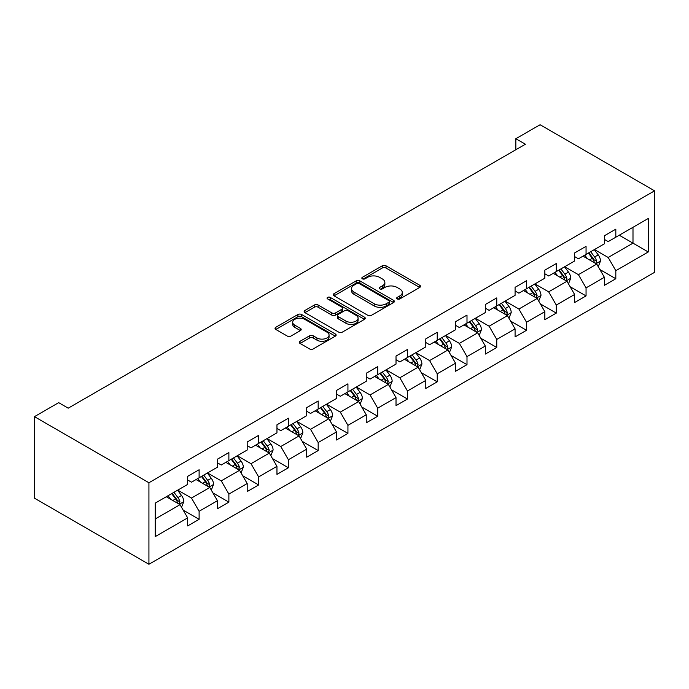 <?xml version="1.0" encoding="UTF-8"?>
<svg xmlns="http://www.w3.org/2000/svg" width="689" height="689" viewBox="0 0 689 689"><rect width="100%" height="100%" fill="white"/><g stroke="black" fill="none" stroke-linecap="round" stroke-linejoin="round"><path stroke-width="1.03" d="M397.217 298.923A1.852 1.068 0 0 0 399.835 298.923L419.739 287.434A2.653 1.533 0 0 0 420.514 286.357A2.653 1.533 0 0 0 419.739 285.272L386.021 265.816A2.653 1.533 0 0 0 382.274 265.816L362.38 277.297A1.852 1.068 0 0 0 361.837 278.055A1.852 1.068 0 0 0 362.38 278.812A1.852 1.068 0 0 0 364.998 278.812L367.573 277.331A8.475 4.892 0 0 1 379.561 277.331L382.369 278.95A8.475 4.892 0 0 1 384.858 282.412A8.475 4.892 0 0 1 382.369 285.866L379.794 287.356A1.852 1.068 0 0 0 379.251 288.114A1.852 1.068 0 0 0 379.794 288.872A1.852 1.068 0 0 0 382.421 288.872L384.996 287.382A8.475 4.892 0 0 1 396.985 287.382L399.792 289.01A8.475 4.892 0 0 1 402.273 292.463A8.475 4.892 0 0 1 399.792 295.925L397.217 297.415A1.852 1.068 0 0 0 396.675 298.173A1.852 1.068 0 0 0 397.217 298.923L397.217 297.415M300.059 341.288A2.653 1.533 0 0 0 299.284 342.364A2.653 1.533 0 0 0 300.059 343.449L309.516 348.91A2.653 1.533 0 0 0 313.262 348.91L335.362 336.146A2.653 1.533 0 0 0 336.137 335.069A2.653 1.533 0 0 0 335.362 333.984L301.653 314.52A2.653 1.533 0 0 0 297.906 314.52L275.807 327.284A2.653 1.533 0 0 0 275.032 328.36A2.653 1.533 0 0 0 275.807 329.445L287.235 336.043A2.653 1.533 0 0 0 290.982 336.043L300.438 330.582A2.653 1.533 0 0 0 301.214 329.497A2.653 1.533 0 0 0 300.438 328.42L294.771 325.148A7.088 4.091 0 0 1 292.696 322.254A7.088 4.091 0 0 1 297.071 318.473A7.088 4.091 0 0 1 304.788 319.36L326.982 332.176A7.088 4.091 0 0 1 329.058 335.069A7.088 4.091 0 0 1 324.683 338.85A7.088 4.091 0 0 1 316.966 337.963L313.262 335.827A2.653 1.533 0 0 0 309.516 335.827L300.059 341.288L300.059 343.449M654.55 190.827L540.073 124.735L515.837 138.722L525.38 144.234L68.22 408.172L58.686 402.66L34.45 416.656L148.927 482.748L654.55 190.827L654.55 272.344L148.927 564.265L148.927 482.748M367.762 315.278A2.653 1.533 0 0 0 371.509 315.278L393.608 302.523A2.653 1.533 0 0 0 394.384 301.438A2.653 1.533 0 0 0 393.608 300.361L359.899 280.897A2.653 1.533 0 0 0 356.153 280.897L334.053 293.652A2.653 1.533 0 0 0 333.278 294.737A2.653 1.533 0 0 0 334.053 295.814L367.762 315.278M328.334 299.327A1.852 1.068 0 0 1 330.212 299.586L330.212 297.39L364.49 317.173A2.653 1.533 0 0 1 365.265 318.258A2.653 1.533 0 0 1 364.49 319.334L342.39 332.098A2.653 1.533 0 0 1 338.643 332.098L304.934 312.634L304.934 310.472A2.653 1.533 0 0 0 304.159 311.549A2.653 1.533 0 0 0 304.934 312.634M304.934 310.472L314.391 305.012A2.653 1.533 0 0 1 318.137 305.012L331.805 312.901A2.653 1.533 0 0 0 335.552 312.901L341.822 309.283A2.653 1.533 0 0 0 342.605 308.198A2.653 1.533 0 0 0 341.822 307.113L327.594 298.897A1.852 1.068 0 0 1 327.051 298.139A1.852 1.068 0 0 1 328.197 297.157A1.852 1.068 0 0 1 330.212 297.39M183.179 510.118L199.112 519.317L199.112 511.281L217.431 500.705L217.431 508.749L228.877 502.135L228.877 494.091L247.196 483.523L247.196 491.558L258.642 484.953L258.642 476.909L276.961 466.332L276.961 474.376L288.407 467.771L288.407 459.727L306.726 449.15L306.726 457.195L318.172 450.58L318.172 442.536L336.49 431.969L336.49 440.004L347.936 433.398L347.936 425.354L366.255 414.778L366.255 422.822L377.701 416.216L377.701 408.172L396.02 397.596L396.02 405.64L407.466 399.026L407.466 390.99L425.785 380.414L425.785 388.45L437.231 381.844L437.231 373.8L455.55 363.224L455.55 371.268L466.996 364.662L466.996 356.618L485.314 346.042L485.314 354.086L496.76 347.471L496.76 339.436L515.079 328.86L515.079 336.904L526.525 330.289L526.525 322.245L544.844 311.669L544.844 319.713L556.29 313.107L556.29 305.063L574.609 294.487L574.609 302.531L586.055 295.917L586.055 287.881L604.374 277.305L604.374 285.349L615.82 278.735L615.82 270.691L648.254 251.967L648.254 218.482L632.993 227.292L632.993 243.157L648.254 251.967M199.112 519.317L187.666 525.931L187.666 517.887L155.223 536.61L155.223 503.125L187.666 484.401L187.666 476.357L199.112 469.752L199.112 477.787L217.431 467.211L217.431 459.175L228.877 452.561L228.877 460.605L247.196 450.029L247.196 441.985L258.642 435.379L258.642 443.423L276.961 432.847L276.961 424.803L288.407 418.197L288.407 426.233L306.726 415.665L306.726 407.621L318.172 401.007L318.172 409.051L336.49 398.475L336.49 390.439L347.936 383.825L347.936 391.869L366.255 381.293L366.255 373.249L377.701 366.643L377.701 374.687L396.02 364.111L396.02 356.067L407.466 349.461L407.466 357.496L425.785 346.92L425.785 338.885L437.231 332.27L437.231 340.314L455.55 329.738L455.55 321.694L466.996 315.088L466.996 323.132L485.314 312.556L485.314 304.512L496.76 297.906L496.76 305.942L515.079 295.366L515.079 287.33L526.525 280.716L526.525 288.76L544.844 278.184L544.844 270.14L556.29 263.534L556.29 271.578L574.609 261.002L574.609 252.958L586.055 246.352L586.055 254.387L604.374 243.82L604.374 235.776L615.82 229.161L615.82 237.205L648.254 218.482M196.055 479.553L209.792 487.485L191.482 498.061L177.745 490.129M187.666 479.992L191.482 482.197L199.112 477.787M191.482 498.061L199.112 511.281M209.792 487.485L217.431 500.705M225.82 462.371L239.557 470.303L221.247 480.879L207.51 472.947M217.431 462.81L221.247 465.015L228.877 460.605M221.247 480.879L228.877 494.091M239.557 470.303L247.196 483.523M255.585 445.18L269.321 453.112L251.011 463.688L237.274 455.756M247.196 445.628L251.011 447.824L258.642 443.423M251.011 463.688L258.642 476.909M269.321 453.112L276.961 466.332M285.349 427.998L299.086 435.93L280.776 446.506L267.039 438.574M276.961 428.437L280.776 430.642L288.407 426.233M280.776 446.506L288.407 459.727M299.086 435.93L306.726 449.15M315.114 410.816L328.851 418.748L310.541 429.325L296.804 421.392M306.726 411.255L310.541 413.46L318.172 409.051M310.541 429.325L318.172 442.536M328.851 418.748L336.49 431.969M344.879 393.634L358.616 401.558L340.306 412.134L326.569 404.202M336.49 394.074L340.306 396.27L347.936 391.869M340.306 412.134L347.936 425.354M358.616 401.558L366.255 414.778M374.644 376.444L388.381 384.376L370.071 394.952L356.334 387.02M366.255 376.883L370.071 379.088L377.701 374.687M370.071 394.952L377.701 408.172M388.381 384.376L396.02 397.596M404.409 359.262L418.145 367.194L399.835 377.77L386.098 369.838M396.02 359.701L399.835 361.906L407.466 357.496M399.835 377.77L407.466 390.99M418.145 367.194L425.785 380.414M434.173 342.08L447.91 350.012L429.6 360.58L415.863 352.647M425.785 342.519L429.6 344.724L437.231 340.314M429.6 360.58L437.231 373.8M447.91 350.012L455.55 363.224M463.938 324.889L477.675 332.821L459.365 343.398L445.628 335.465M455.55 325.329L459.365 327.533L466.996 323.132M459.365 343.398L466.996 356.618M477.675 332.821L485.314 346.042M493.703 307.707L507.44 315.64L489.13 326.216L475.393 318.284M485.314 308.147L489.13 310.351L496.76 305.942M489.13 326.216L496.76 339.436M507.44 315.64L515.079 328.86M523.468 290.525L537.205 298.458L518.895 309.034L505.158 301.102M515.079 290.965L518.895 293.169L526.525 288.76M518.895 309.034L526.525 322.245M537.205 298.458L544.844 311.669M553.233 273.335L566.969 281.267L548.659 291.843L534.922 283.911M544.844 273.783L548.659 275.979L556.29 271.578M548.659 291.843L556.29 305.063M566.969 281.267L574.609 294.487M582.997 256.153L596.734 264.085L578.424 274.661L564.687 266.729M574.609 256.592L578.424 258.797L586.055 254.387M578.424 274.661L586.055 287.881M596.734 264.085L604.374 277.305M619.256 235.225L632.993 243.157L608.189 257.479L594.452 249.547M604.374 239.41L608.189 241.615L615.82 237.205M608.189 257.479L615.82 270.691M34.45 416.656L34.45 498.173L148.927 564.265M515.837 138.722L515.837 149.737M155.223 518.989L180.027 504.667L166.29 496.735M180.027 504.667L187.666 517.887M599.886 269.537L615.82 278.735M570.122 286.719L586.055 295.917M540.357 303.909L556.29 313.107M510.592 321.091L526.525 330.289M480.827 338.273L496.76 347.471M451.062 355.464L466.996 364.662M421.298 372.646L437.231 381.844M391.533 389.828L407.466 399.026M361.768 407.018L377.701 416.216M332.003 424.2L347.936 433.398M302.238 441.382L318.172 450.58M272.474 458.573L288.407 467.771M242.709 475.754L258.642 484.953M212.944 492.936L228.877 502.135M397.958 299.19L399.792 298.13A8.475 4.892 0 0 0 402.273 294.668L402.273 292.463M384.858 282.412L384.858 284.617A8.475 4.892 0 0 1 382.369 288.071L380.535 289.13M419.696 287.459L386.021 268.012A2.653 1.533 0 0 0 382.274 268.012L363.12 279.079M393.574 302.54L359.899 283.101A2.653 1.533 0 0 0 356.153 283.101L334.087 295.839M388.923 302.195A1.852 1.068 0 0 0 389.474 301.438A1.852 1.068 0 0 0 388.923 300.68L359.339 283.601A1.852 1.068 0 0 0 356.713 283.601L354 285.168A8.475 4.892 0 0 0 351.519 288.631A8.475 4.892 0 0 0 354 292.084L374.222 303.763A8.475 4.892 0 0 0 386.21 303.763L388.923 302.195L388.923 304.4A1.852 1.068 0 0 0 389.474 303.642L389.474 301.438M351.519 288.631L351.519 290.827A8.475 4.892 0 0 0 354 294.289L354 292.084M388.923 304.4L386.21 305.968A8.475 4.892 0 0 1 374.222 305.968L354 294.289M304.969 312.651L314.391 307.208L314.391 305.012M342.605 308.198L342.605 310.403A2.653 1.533 0 0 1 341.822 311.48L335.552 315.106A2.653 1.533 0 0 1 331.805 315.106L318.137 307.208A2.653 1.533 0 0 0 314.391 307.208M330.212 299.586L364.455 319.351M345.99 321.091A7.088 4.091 0 0 0 353.715 321.978A7.088 4.091 0 0 0 358.091 318.197A7.088 4.091 0 0 0 356.015 315.304L348.195 310.791A2.653 1.533 0 0 0 344.448 310.791L338.17 314.417A2.653 1.533 0 0 0 337.395 315.493A2.653 1.533 0 0 0 338.17 316.578L345.99 321.091L345.99 323.296A7.088 4.091 0 0 0 353.715 324.183A7.088 4.091 0 0 0 358.091 320.402L358.091 318.197M337.395 315.493L337.395 317.698A2.653 1.533 0 0 0 338.17 318.783L338.17 316.578M345.99 323.296L338.17 318.783M329.058 335.069L329.058 337.274A7.088 4.091 0 0 1 324.683 341.046A7.088 4.091 0 0 1 316.966 340.159L313.262 338.023A2.653 1.533 0 0 0 309.516 338.023L300.094 343.466M292.696 322.254L292.696 324.459A7.088 4.091 0 0 0 294.771 327.353L294.771 325.148M300.404 330.599L294.771 327.353M335.328 336.172L301.653 316.725A2.653 1.533 0 0 0 297.906 316.725L275.841 329.463M598.241 266.695L600.515 260.976A7.148 4.125 -120 0 0 598.233 254.887L594.297 249.633M587.433 258.711L584.754 255.137M595.632 263.448L596.657 261.286A7.148 4.125 -120 0 0 594.607 256.98L590.671 251.726M588.88 252.76L593.246 258.59A3.643 2.101 60 0 1 593.909 259.701L596.657 261.286M588.38 253.044L592.316 258.306A7.148 4.125 60 0 1 594.366 262.604M568.477 283.877L570.75 278.167A7.148 4.125 -120 0 0 568.468 272.077L564.532 266.815M557.668 275.893L554.989 272.327M565.867 280.63L566.892 278.468A7.148 4.125 -120 0 0 564.842 274.17L560.906 268.908M559.115 269.942L563.481 275.772A3.643 2.101 60 0 1 564.145 276.883L566.892 278.468M558.615 270.234L562.551 275.488A7.148 4.125 60 0 1 564.601 279.786M538.712 301.067L540.986 295.348A7.148 4.125 -120 0 0 538.703 289.259L534.767 284.006M527.903 293.083L525.225 289.509M536.102 297.812L537.127 295.65A7.148 4.125 -120 0 0 535.077 291.352L531.141 286.099M529.35 287.132L533.717 292.963A3.643 2.101 60 0 1 534.38 294.065L537.127 295.65M528.851 287.416L532.786 292.67A7.148 4.125 60 0 1 534.836 296.976M508.947 318.249L511.221 312.53A7.148 4.125 -120 0 0 508.938 306.441L505.003 301.188M498.138 310.265L495.46 306.691M506.337 315.002L507.362 312.84A7.148 4.125 -120 0 0 505.313 308.534L501.377 303.281M499.585 304.314L503.952 310.145A3.643 2.101 60 0 1 504.615 311.256L507.362 312.84M499.086 304.598L503.022 309.861A7.148 4.125 60 0 1 505.071 314.158M479.182 335.431L481.456 329.712A7.148 4.125 -120 0 0 479.174 323.632L475.238 318.37M468.374 327.447L465.695 323.882M476.573 332.184L477.598 330.022A7.148 4.125 -120 0 0 475.548 325.725L471.612 320.463M469.82 321.496L474.187 327.327A3.643 2.101 60 0 1 474.85 328.438L477.598 330.022M469.321 321.789L473.257 327.042A7.148 4.125 60 0 1 475.307 331.34M449.417 352.622L451.691 346.903A7.148 4.125 -120 0 0 449.409 340.814L445.473 335.552M438.609 344.638L435.93 341.064M446.808 349.366L447.833 347.204A7.148 4.125 -120 0 0 445.783 342.907L441.847 337.644M440.056 338.687L444.422 344.517A3.643 2.101 60 0 1 445.085 345.62L447.833 347.204M439.556 338.971L443.492 344.224A7.148 4.125 60 0 1 445.542 348.531M419.653 369.804L421.926 364.085A7.148 4.125 -120 0 0 419.644 357.996L415.708 352.742M408.844 361.82L406.166 358.246M417.043 366.557L418.068 364.395A7.148 4.125 -120 0 0 416.018 360.089L412.082 354.835M410.291 355.868L414.657 361.699A3.643 2.101 60 0 1 415.321 362.802L418.068 364.395M409.791 356.153L413.727 361.415A7.148 4.125 60 0 1 415.777 365.713M389.888 386.985L392.162 381.267A7.148 4.125 -120 0 0 389.879 375.178L385.943 369.924M379.079 379.002L376.401 375.436M387.278 383.739L388.303 381.577A7.148 4.125 -120 0 0 386.253 377.271L382.317 372.017M380.526 373.05L384.893 378.881A3.643 2.101 60 0 1 385.556 379.992L388.303 381.577M380.027 373.343L383.962 378.597A7.148 4.125 60 0 1 386.012 382.895M360.123 404.176L362.397 398.457A7.148 4.125 -120 0 0 360.114 392.368L356.179 387.106M349.314 396.184L346.636 392.618M357.513 400.92L358.538 398.759A7.148 4.125 -120 0 0 356.489 394.461L352.553 389.199M350.761 390.232L355.128 396.072A3.643 2.101 60 0 1 355.791 397.174L358.538 398.759M350.262 390.525L354.198 395.779A7.148 4.125 60 0 1 356.247 400.085M330.358 421.358L332.632 415.639A7.148 4.125 -120 0 0 330.35 409.55L326.414 404.297M319.55 413.374L316.871 409.8M327.749 418.111L328.774 415.941A7.148 4.125 -120 0 0 326.724 411.643L322.788 406.389M320.996 407.423L325.363 413.254A3.643 2.101 60 0 1 326.026 414.356L328.774 415.941M320.497 407.707L324.433 412.969A7.148 4.125 60 0 1 326.483 417.267M300.593 438.54L302.867 432.821A7.148 4.125 -120 0 0 300.585 426.732L296.649 421.479M289.785 430.556L287.106 426.982M297.984 435.293L299.009 433.131A7.148 4.125 -120 0 0 296.959 428.825L293.023 423.571M291.232 424.605L295.598 430.436A3.643 2.101 60 0 1 296.261 431.547L299.009 433.131M290.732 424.889L294.668 430.151A7.148 4.125 60 0 1 296.718 434.449M270.829 455.73L273.102 450.012A7.148 4.125 -120 0 0 270.82 443.923L266.884 438.66M260.02 447.738L257.341 444.172M268.219 452.475L269.244 450.313A7.148 4.125 -120 0 0 267.194 446.016L263.258 440.753M261.467 441.787L265.833 447.626A3.643 2.101 60 0 1 266.497 448.728L269.244 450.313M260.967 442.08L264.903 447.333A7.148 4.125 60 0 1 266.953 451.639M241.064 472.912L243.338 467.194A7.148 4.125 -120 0 0 241.055 461.105L237.119 455.851M230.255 464.929L227.577 461.354M238.454 469.657L239.479 467.495A7.148 4.125 -120 0 0 237.429 463.197L233.493 457.944M231.702 458.977L236.069 464.808A3.643 2.101 60 0 1 236.732 465.91L239.479 467.495M231.203 459.262L235.138 464.515A7.148 4.125 60 0 1 237.188 468.821M211.299 490.094L213.573 484.376A7.148 4.125 -120 0 0 211.29 478.287L207.355 473.033M200.49 482.111L197.812 478.536M208.689 486.847L209.714 484.686A7.148 4.125 -120 0 0 207.665 480.379L203.729 475.126M201.937 476.159L206.304 481.99A3.643 2.101 60 0 1 206.967 483.101L209.714 484.686M201.438 476.444L205.374 481.706A7.148 4.125 60 0 1 207.423 486.003M181.534 507.276L183.808 501.566A7.148 4.125 -120 0 0 181.526 495.477L177.59 490.215M170.726 499.292L168.047 495.727M178.925 504.029L179.95 501.868A7.148 4.125 -120 0 0 177.9 497.57L173.964 492.308M172.172 493.341L176.539 499.172A3.643 2.101 60 0 1 177.202 500.283L179.95 501.868M171.673 493.634L175.609 498.888A7.148 4.125 60 0 1 177.659 503.185M399.792 298.13L399.792 295.925M379.794 288.872L379.794 287.356M382.369 288.071L382.369 285.866M362.38 278.812L362.38 277.297M382.274 268.012L382.274 265.816M386.021 268.012L386.021 265.816M419.739 287.434L419.739 285.272M334.053 295.814L334.053 293.652M356.153 283.101L356.153 280.897M359.899 283.101L359.899 280.897M393.608 302.523L393.608 300.361M374.222 305.968L374.222 303.763M386.21 305.968L386.21 303.763M318.137 307.208L318.137 305.012M331.805 315.106L331.805 312.901M335.552 315.106L335.552 312.901M341.822 311.48L341.822 309.283M364.49 319.334L364.49 317.173M309.516 338.023L309.516 335.827M313.262 338.023L313.262 335.827M316.966 340.159L316.966 337.963M300.438 330.582L300.438 328.42M275.807 329.445L275.807 327.284M297.906 316.725L297.906 314.52M301.653 316.725L301.653 314.52M335.362 336.146L335.362 333.984M596.028 263.68L600.464 261.114M594.607 256.98L598.233 254.887M589.526 259.917L592.316 258.306M566.263 280.862L570.699 278.304M564.842 274.17L568.468 272.077M559.761 277.107L562.551 275.488M536.498 298.044L540.934 295.486M535.077 291.352L538.703 289.259M529.996 294.289L532.786 292.67M506.734 315.235L511.169 312.668M505.313 308.534L508.938 306.441M500.231 311.471L503.022 309.861M476.969 332.417L481.404 329.859M475.548 325.725L479.174 323.632M470.466 328.653L473.257 327.042M447.204 349.599L451.639 347.041M445.783 342.907L449.409 340.814M440.702 345.844L443.492 344.224M417.439 366.789L421.875 364.223M416.018 360.089L419.644 357.996M410.937 363.025L413.727 361.415M387.674 383.971L392.11 381.405M386.253 377.271L389.879 375.178M381.172 380.207L383.962 378.597M357.91 401.153L362.345 398.595M356.489 394.461L360.114 392.368M351.407 397.398L354.198 395.779M328.145 418.335L332.58 415.777M326.724 411.643L330.35 409.55M321.642 414.58L324.433 412.969M298.38 435.526L302.815 432.959M296.959 428.825L300.585 426.732M291.878 431.762L294.668 430.151M268.615 452.707L273.051 450.15M267.194 446.016L270.82 443.923M262.113 448.952L264.903 447.333M238.85 469.889L243.286 467.331M237.429 463.197L241.055 461.105M232.348 466.134L235.138 464.515M209.086 487.08L213.521 484.513M207.665 480.379L211.29 478.287M202.583 483.316L205.374 481.706M179.321 504.262L183.756 501.704M177.9 497.57L181.526 495.477M172.818 500.507L175.609 498.888"/></g></svg>
